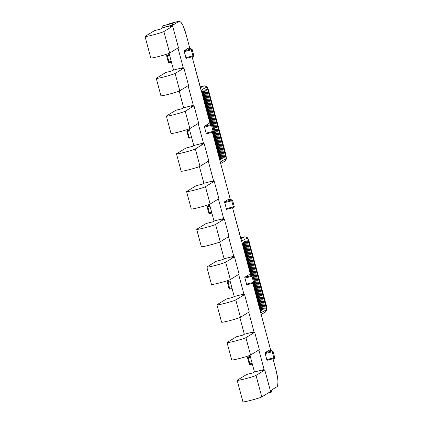 <?xml version="1.0" encoding="UTF-8"?>
<svg xmlns="http://www.w3.org/2000/svg" width="423" height="423" viewBox="0 0 423 423"><rect width="100%" height="100%" fill="white"/><g stroke="black" fill="none" stroke-linecap="round" stroke-linejoin="round"><path stroke-width="0.63" d="M163.886 31.556L169.649 53.071A9.845 0.603 165 0 1 158.53 56.529A9.845 0.603 165 0 1 150.794 57.993L145.031 36.478A9.845 0.603 -15 0 0 152.766 35.019A9.845 0.603 -15 0 0 163.886 31.556L172.679 26.184L170.083 26.845L172.637 25.063A1.565 0.317 -104.3 0 1 172.515 23.376L172.774 23.223L173.398 24.82L179.4 21.15L169.739 23.609L168.655 24.27M172.637 25.063L162.977 27.521L160.941 28.986L154.506 30.62L145.2 36.309A9.845 0.603 -15 0 0 145.031 36.478M168.645 94.276A9.845 0.603 165 0 1 160.909 95.741L156.256 78.377A9.845 0.603 -15 0 0 163.992 76.912A9.845 0.603 -15 0 0 175.111 73.449L179.764 90.813A9.845 0.603 165 0 1 168.645 94.276M169.078 53.346L173.552 70.038L172.166 70.884L165.731 72.518L156.425 78.207A9.845 0.603 -15 0 0 156.256 78.377M178.76 132.024A9.845 0.603 165 0 1 171.024 133.483L166.371 116.119A9.845 0.603 -15 0 0 174.107 114.659A9.845 0.603 -15 0 0 185.226 111.196L189.879 128.56A9.845 0.603 165 0 1 178.76 132.024M179.193 91.093L183.661 107.78L182.276 108.626L175.846 110.266L166.54 115.95A9.845 0.603 -15 0 0 166.371 116.119M188.87 169.766A9.845 0.603 165 0 1 181.139 171.23L176.486 153.866A9.845 0.603 -15 0 0 184.216 152.402A9.845 0.603 -15 0 0 195.341 148.938L199.989 166.302A9.845 0.603 165 0 1 188.87 169.766M189.303 128.835L193.776 145.528L192.391 146.374L185.956 148.008L176.65 153.697A9.845 0.603 -15 0 0 176.486 153.866M198.984 207.513A9.845 0.603 165 0 1 191.254 208.973L186.601 191.608A9.845 0.603 -15 0 0 194.331 190.149A9.845 0.603 -15 0 0 205.451 186.686L210.104 204.05A9.845 0.603 165 0 1 198.984 207.513M199.418 166.583L203.891 183.27L202.506 184.116L196.071 185.755L186.765 191.439A9.845 0.603 -15 0 0 186.601 191.608M209.099 245.255A9.845 0.603 165 0 1 201.364 246.72L196.711 229.356A9.845 0.603 -15 0 0 204.446 227.891A9.845 0.603 -15 0 0 215.566 224.428L220.219 241.792A9.845 0.603 165 0 1 209.099 245.255M209.533 204.325L214.006 221.018L212.621 221.864L206.186 223.497L196.88 229.187A9.845 0.603 -15 0 0 196.711 229.356M219.214 283.003A9.845 0.603 165 0 1 211.479 284.462L206.826 267.103A9.845 0.603 -15 0 0 214.561 265.639A9.845 0.603 -15 0 0 225.681 262.175L230.334 279.54A9.845 0.603 165 0 1 219.214 283.003M219.648 242.072L224.116 258.76L222.736 259.606L216.301 261.245L206.995 266.929A9.845 0.603 -15 0 0 206.826 267.103M229.324 320.745A9.845 0.603 165 0 1 221.594 322.21L216.941 304.846A9.845 0.603 -15 0 0 224.676 303.381A9.845 0.603 -15 0 0 235.796 299.918L240.444 317.282A9.845 0.603 165 0 1 229.324 320.745M229.758 279.815L234.231 296.507L232.846 297.353L226.411 298.987L217.105 304.676A9.845 0.603 -15 0 0 216.941 304.846M239.439 358.493A9.845 0.603 165 0 1 231.709 359.952L227.056 342.593A9.845 0.603 -15 0 0 234.786 341.128A9.845 0.603 -15 0 0 245.906 337.665L250.559 355.029A9.845 0.603 165 0 1 239.439 358.493M239.873 317.562L244.346 334.249L242.961 335.095L236.526 336.734L227.22 342.419A9.845 0.603 -15 0 0 227.056 342.593M250.665 400.385A9.845 0.603 165 0 1 242.934 401.85L237.166 380.335A9.845 0.603 -15 0 0 244.901 378.871A9.845 0.603 -15 0 0 256.021 375.413L261.784 396.922A9.845 0.603 165 0 1 250.665 400.385M249.988 355.304L254.461 371.997L253.076 372.843L246.641 374.477L237.335 380.166A9.845 0.603 -15 0 0 237.166 380.335M261.784 396.922L270.577 391.555L264.814 370.04L262.218 370.696L264.121 369.538L258.871 349.948M264.814 370.04L256.021 375.413M250.559 355.029L259.352 349.657L254.699 332.293L252.108 332.954L254.006 331.791L248.756 312.206M254.699 332.293L245.906 337.665M240.444 317.282L249.237 311.91L244.584 294.551L241.993 295.206L243.891 294.048L238.646 274.458M244.584 294.551L235.796 299.918M230.334 279.54L239.122 274.167L234.469 256.803L231.878 257.464L233.776 256.301L228.531 236.716M234.469 256.803L225.681 262.175M220.219 241.792L229.012 236.42L224.359 219.061L221.763 219.717L223.667 218.559L218.416 198.969M224.359 219.061L215.566 224.428M210.104 204.05L218.897 198.678L214.244 181.314L211.653 181.975L213.552 180.811L208.301 161.226M214.244 181.314L205.451 186.686M199.989 166.302L208.782 160.93L204.129 143.571L201.538 144.227L203.437 143.069L198.191 123.479M204.129 143.571L195.341 148.938M189.879 128.56L198.667 123.188L194.014 105.824L191.423 106.485L193.322 105.322L188.076 85.737M194.014 105.824L185.226 111.196M179.764 90.813L188.558 85.441L183.905 68.082L181.308 68.738L183.212 67.58L177.961 47.989M183.905 68.082L175.111 73.449M162.977 27.521A1.565 0.317 -104.3 0 1 162.855 25.835L172.774 23.223M270.366 390.757L270.641 390.81A1.565 0.317 -104.3 0 0 271.312 392.153A1.565 0.317 -104.3 0 0 271.328 392.147L271.296 390.191L277.303 386.522L277.097 385.765A14.879 3.009 75.7 0 0 275.939 369.781L272.994 358.789M186.131 34.607L189.858 48.471L186.131 34.607A14.879 3.009 75.7 0 0 179.601 21.906L179.4 21.15M270.752 350.424L252.843 283.278M261.065 314.273L261.012 313.459A101.689 6.208 165 0 1 266.009 310.059C266.691 309.488 266.77 308.039 266.247 305.723L249.057 241.554C248.349 239.307 247.598 238.234 246.794 238.345A101.689 6.208 -15 0 0 241.792 241.739L232.555 207.804L241.459 241.094M241.792 241.739L250.612 274.961M230.297 199.445L212.388 132.299M220.61 163.294L220.557 162.474A101.689 6.208 165 0 1 225.554 159.08C226.236 158.509 226.316 157.06 225.792 154.744L208.602 90.575C207.894 88.328 207.143 87.254 206.339 87.365A101.689 6.208 -15 0 0 201.337 90.76L192.1 56.825M201.337 90.76L210.157 123.981M266.982 360.317L274.141 358.498L273.808 357.826L274.707 357.535A0.783 0.777 106.2 0 1 274.152 358.493L266.982 360.317L264.967 352.766L272.132 350.942L269.298 350.122L264.967 352.766M269.298 350.122L272.549 350.947A0.783 0.777 106.2 0 0 272.132 350.942L272.19 351.788L265.031 353.607M254.477 282.051A0.783 0.777 106.2 0 1 253.927 283.003L246.757 284.827L244.743 277.276L251.902 275.452L249.073 274.627L244.743 277.276M249.073 274.627L252.325 275.458A0.783 0.777 106.2 0 0 251.902 275.452L251.965 276.293L244.801 278.117M226.527 209.337L233.686 207.519L233.353 206.847L234.247 206.551A0.783 0.777 106.2 0 1 233.697 207.513L226.527 209.337L224.513 201.787L231.677 199.963L228.843 199.138L224.513 201.787M228.843 199.138L232.095 199.968A0.783 0.777 106.2 0 0 231.677 199.963L231.735 200.803L224.576 202.628M206.297 133.848L213.462 132.029L213.129 131.357L214.022 131.067A0.783 0.777 106.2 0 1 213.472 132.024L206.297 133.848L204.288 126.297L211.447 124.473L208.618 123.648L204.288 126.297M208.618 123.648L211.87 124.478A0.783 0.777 106.2 0 0 211.447 124.473L211.511 125.314L204.346 127.138M186.072 58.358L193.232 56.539L192.899 55.868L193.797 55.577A0.783 0.777 106.2 0 1 193.242 56.534L186.072 58.358L184.058 50.808L191.222 48.983L188.388 48.159L184.058 50.808M188.388 48.159L191.64 48.989A0.783 0.777 106.2 0 0 191.222 48.983L191.281 49.824L184.121 51.648M169.649 53.071L178.443 47.699L172.679 26.184M163.029 27.707L172.69 25.248M224.713 157.351L206.509 89.412A101.689 6.208 165 0 1 207.55 88.93L225.755 156.875A101.689 6.208 -15 0 0 224.713 157.351M224.661 157.15L225.755 156.875M222.995 158.202L204.79 90.263A101.689 6.208 165 0 1 205.626 89.835L223.83 157.779A101.689 6.208 -15 0 0 222.995 158.202M222.942 158.001L223.83 157.779M221.673 158.958L203.468 91.014A101.689 6.208 165 0 1 204.103 90.638L222.308 158.583A101.689 6.208 -15 0 0 221.673 158.958M221.62 158.757L222.308 158.583M220.684 159.408L221.171 159.286A101.689 6.208 -15 0 0 220.737 159.608L213.356 132.055M211.278 124.304L202.532 91.669A101.689 6.208 165 0 1 202.966 91.342L211.844 124.468M213.816 131.833L221.171 159.286M220.14 159.963L220.425 159.889A101.689 6.208 -15 0 0 220.193 160.164L212.706 132.219M210.527 124.087L201.988 92.219A101.689 6.208 165 0 1 202.22 91.95L210.855 124.182M212.991 132.145L220.425 159.889M201.845 92.648A101.689 6.208 165 0 1 201.871 92.452L210.331 124.029M212.536 132.262L220.076 160.396M225.792 154.744L225.914 154.665C226.437 159.466 226.982 158.599 224.581 161.295L224.581 161.295A1.956 1.845 -114.9 0 0 225.554 159.08M200.407 87.836A103.646 6.329 165 0 1 204.039 85.917A1.956 1.845 65.1 0 1 206.339 87.365M204.039 85.917L200.158 86.895L204.039 85.917M167.154 55.112L167.238 55.085A0.783 0.682 -111.2 0 0 167.154 55.112A0.783 0.783 0 0 0 166.683 56.048L166.694 56.032M193.232 56.539A0.783 0.783 0 0 0 193.797 55.577L192.179 49.539A0.783 0.777 106.2 0 0 191.64 48.989A0.783 0.783 0 0 1 192.179 49.539L191.281 49.824L192.899 55.868L185.739 57.687M187.384 130.601L187.463 130.575A0.783 0.682 -111.2 0 0 187.384 130.601A0.783 0.783 0 0 0 186.908 131.537L188.526 137.575L189.144 137.459L189.478 138.131L191.645 137.581L189.488 138.125A0.783 0.783 0 0 1 188.526 137.575L188.542 137.56M213.462 132.029A0.783 0.783 0 0 0 214.022 131.067L212.404 125.034A0.783 0.777 106.2 0 0 211.87 124.478A0.783 0.783 0 0 1 212.404 125.028L211.511 125.314L213.129 131.357L205.964 133.176M265.168 308.33L246.963 240.391A101.689 6.208 165 0 1 248.005 239.91L266.21 307.854A101.689 6.208 -15 0 0 265.168 308.33M265.115 308.129L266.21 307.854M263.45 309.181L245.245 241.242A101.689 6.208 165 0 1 246.08 240.814L264.285 308.758A101.689 6.208 -15 0 0 263.45 309.181M263.397 308.98L264.285 308.758M262.128 309.937L243.923 241.993A101.689 6.208 165 0 1 244.557 241.618L262.762 309.562A101.689 6.208 -15 0 0 262.128 309.937M262.075 309.736L262.762 309.562M261.139 310.387L261.626 310.265A101.689 6.208 -15 0 0 261.192 310.588L253.811 283.035M251.733 275.283L242.987 242.649A101.689 6.208 165 0 1 243.421 242.326L252.298 275.447M254.271 282.813L261.626 310.265M260.594 310.942L260.88 310.868A101.689 6.208 -15 0 0 260.647 311.143L253.16 283.199M250.982 275.066L242.442 243.204A101.689 6.208 165 0 1 242.675 242.929L251.31 275.161M253.446 283.124L260.88 310.868M242.3 243.627A101.689 6.208 165 0 1 242.326 243.431L250.786 275.008M252.991 283.241L260.531 311.376M266.247 305.723L266.368 305.644C266.892 310.445 267.436 309.578 265.036 312.274L265.036 312.274A1.956 1.845 -114.9 0 0 266.009 310.059M240.861 238.815A103.646 6.329 165 0 1 244.494 236.896A1.956 1.845 65.1 0 1 246.794 238.345M244.494 236.896L240.613 237.874L244.494 236.896M207.608 206.091L209.782 205.25L207.693 206.07A0.783 0.682 -111.2 0 0 207.608 206.091A0.783 0.783 0 0 0 207.138 207.027L207.148 207.011M234.247 206.551L232.629 200.513A0.783 0.777 106.2 0 0 232.095 199.968A0.783 0.783 0 0 1 232.634 200.518L231.735 200.803L233.353 206.847L226.194 208.666M227.838 281.581L227.918 281.559A0.783 0.682 -111.2 0 0 227.838 281.581A0.783 0.783 0 0 0 227.363 282.516L227.378 282.501M252.859 276.002A0.783 0.777 106.2 0 0 252.325 275.458A0.783 0.783 0 0 1 252.859 276.008L251.965 276.293L253.583 282.337L254.477 282.041L252.859 276.008L254.477 282.046A0.783 0.783 0 0 1 253.916 283.008L253.583 282.337L246.419 284.156M250.236 356.235L248.148 357.049A0.783 0.682 -111.2 0 0 248.063 357.07A0.783 0.783 0 0 0 247.592 358.006L247.603 357.99M273.084 351.502L274.701 357.53L273.084 351.492A0.783 0.777 106.2 0 0 272.549 350.947A0.783 0.783 0 0 1 273.089 351.497L272.19 351.788L273.808 357.826L266.649 359.645M173.552 70.038L183.212 67.58M183.661 107.78L193.322 105.322M193.776 145.528L203.437 143.069M203.891 183.27L213.552 180.811M214.006 221.018L223.667 218.559M224.116 258.76L233.776 256.301M234.231 296.507L243.891 294.048M244.346 334.249L254.006 331.791M254.461 371.997L264.121 369.538M201.004 90.115L192.084 56.83M268.367 392.904L271.312 392.153L268.378 392.898M225.914 154.665L208.602 90.575M169.396 54.541L167.238 55.085L168.914 61.97L169.253 62.641L171.421 62.086L169.258 62.636A0.783 0.783 0 0 1 168.301 62.086L171.23 61.377M169.612 55.339L166.683 56.048L168.301 62.086M170.279 23.508L170.665 23.339A15.662 3.167 75.7 0 0 170.485 23.418M178.654 21.34A15.662 3.167 -104.3 0 1 178.839 21.261L170.665 23.339M189.626 130.03L187.463 130.575L187.526 131.421L189.144 137.459L191.455 136.867M189.837 130.829L186.908 131.537M266.368 305.644L249.057 241.554M209.85 205.52L207.693 206.07L209.369 212.949L209.708 213.62L211.875 213.07L209.713 213.615A0.783 0.783 0 0 1 208.756 213.065L211.685 212.357M208.766 213.049L207.138 207.027L210.067 206.318M230.08 281.009L227.918 281.559L227.981 282.4L229.932 289.11L232.1 288.555L229.932 289.11A0.783 0.783 0 0 1 228.986 288.555L231.91 287.846M228.996 288.539L227.363 282.516L230.292 281.808M250.305 356.499L248.148 357.049L249.824 363.928L250.162 364.6L252.33 364.044L250.162 364.6A0.783 0.783 0 0 1 249.21 364.044L252.14 363.336M249.226 364.029L247.592 358.006L250.522 357.298M172.515 23.376L162.855 25.835M172.764 23.228L163.104 25.687M224.581 161.295L220.409 163.675M208.719 90.496C206.847 86.778 208.285 86.683 204.14 85.88M192.179 49.539L193.797 55.577M186.141 34.596L182.694 24.999L181.033 22.334L179.421 21.235M179.13 21.219L178.839 21.261M212.404 125.028L214.022 131.067M265.036 312.274L260.864 314.654M249.173 241.475C247.302 237.758 248.74 237.663 244.594 236.859M233.686 207.519A0.783 0.783 0 0 0 234.252 206.556L232.634 200.518M246.757 284.827L253.916 283.008M248.063 357.07L250.236 356.229M274.141 358.498A0.783 0.783 0 0 0 274.707 357.535M230.313 199.45L220.616 163.252M277.218 386.21L277.673 385.247L277.969 381.641L277.689 378.379L275.949 369.771L273.009 358.783M270.768 350.429L261.07 314.231"/></g></svg>
